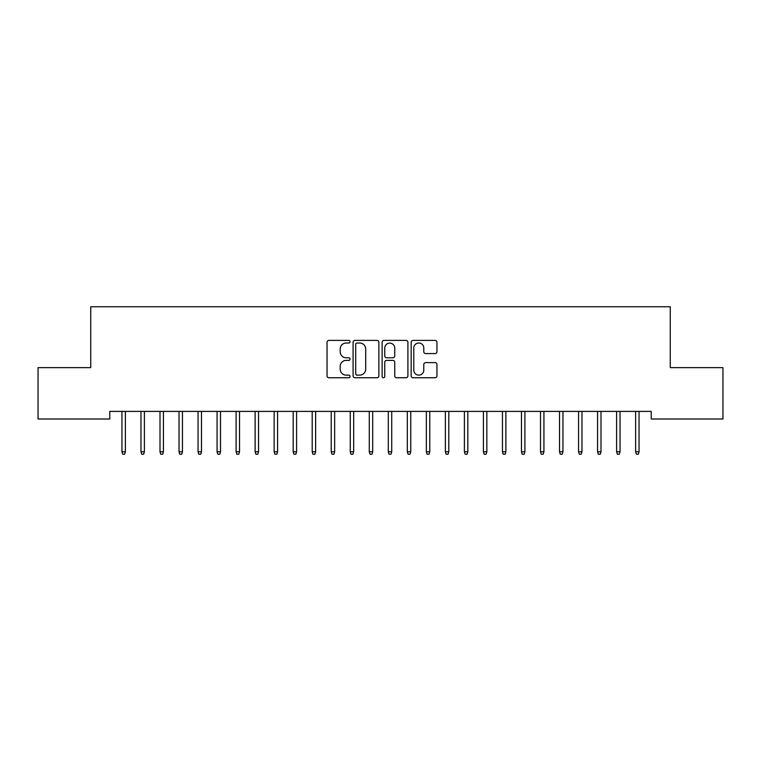 <?xml version="1.0" encoding="UTF-8"?>
<svg xmlns="http://www.w3.org/2000/svg" width="761" height="761" viewBox="0 0 761 761"><rect width="100%" height="100%" fill="white"/><g stroke="black" fill="none" stroke-linecap="round" stroke-linejoin="round"><path stroke-width="1.14" d="M350.06 341.708A1.303 1.303 0 0 0 348.757 340.405L328.914 340.405A1.864 1.864 0 0 0 327.049 342.269L327.049 375.886A1.864 1.864 0 0 0 328.914 377.751L348.757 377.751A1.303 1.303 0 0 0 350.06 376.448A1.303 1.303 0 0 0 348.757 375.135L346.188 375.135A5.974 5.974 0 0 1 340.215 369.161L340.215 366.364A5.974 5.974 0 0 1 346.188 360.381L348.757 360.381A1.303 1.303 0 0 0 350.06 359.078A1.303 1.303 0 0 0 348.757 357.775L346.188 357.775A5.974 5.974 0 0 1 340.215 351.791L340.215 348.995A5.974 5.974 0 0 1 346.188 343.021L348.757 343.021A1.303 1.303 0 0 0 350.06 341.708M435.073 353.57A1.864 1.864 0 0 0 436.947 351.706L436.947 342.269A1.864 1.864 0 0 0 435.073 340.405L413.042 340.405A1.864 1.864 0 0 0 411.168 342.269L411.168 375.886A1.864 1.864 0 0 0 413.042 377.751L435.073 377.751A1.864 1.864 0 0 0 436.947 375.886L436.947 364.49A1.864 1.864 0 0 0 435.073 362.626L425.646 362.626A1.864 1.864 0 0 0 423.782 364.49L423.782 370.141A4.994 4.994 0 0 1 418.778 375.135A4.994 4.994 0 0 1 413.784 370.141L413.784 348.015A4.994 4.994 0 0 1 418.778 343.021A4.994 4.994 0 0 1 423.782 348.015L423.782 351.706A1.864 1.864 0 0 0 425.646 353.57L435.073 353.57M651.226 411.397L109.774 411.397L109.774 419.007L38.05 419.007L38.05 367.639L90.749 367.639L90.749 306.759L670.251 306.759L670.251 367.639L722.95 367.639L722.95 419.007L651.226 419.007L651.226 411.397M378.864 342.269A1.864 1.864 0 0 0 376.999 340.405L354.959 340.405A1.864 1.864 0 0 0 353.094 342.269L353.094 375.886A1.864 1.864 0 0 0 354.959 377.751L376.999 377.751A1.864 1.864 0 0 0 378.864 375.886L378.864 342.269M384.001 340.405L406.041 340.405A1.864 1.864 0 0 1 407.906 342.269L407.906 375.886A1.864 1.864 0 0 1 406.041 377.751L396.605 377.751A1.864 1.864 0 0 1 394.74 375.886L394.74 362.255A1.864 1.864 0 0 0 392.876 360.381L386.617 360.381A1.864 1.864 0 0 0 384.752 362.255L384.752 376.448A1.303 1.303 0 0 1 383.439 377.751A1.303 1.303 0 0 1 382.136 376.448L382.136 342.269A1.864 1.864 0 0 1 384.001 340.405M357.014 343.021A1.303 1.303 0 0 0 355.71 344.324L355.71 373.832A1.303 1.303 0 0 0 357.014 375.135L359.725 375.135A5.974 5.974 0 0 0 365.699 369.161L365.699 348.995A5.974 5.974 0 0 0 359.725 343.021L357.014 343.021M394.74 348.11A4.994 4.994 0 0 0 389.746 343.116A4.994 4.994 0 0 0 384.752 348.11L384.752 355.901A1.864 1.864 0 0 0 386.617 357.775L392.876 357.775A1.864 1.864 0 0 0 394.74 355.901L394.74 348.11M125.375 451.768L124.614 454.241L122.711 454.241L121.95 451.768L125.375 451.768L125.375 411.397M121.95 451.768L121.95 411.397M144.4 451.768L143.639 454.241L141.736 454.241L140.975 451.768L144.4 451.768L144.4 411.397M140.975 451.768L140.975 411.397M163.425 451.768L162.664 454.241L160.761 454.241L160 451.768L163.425 451.768L163.425 411.397M160 451.768L160 411.397M182.45 451.768L181.689 454.241L179.786 454.241L179.025 451.768L182.45 451.768L182.45 411.397M179.025 451.768L179.025 411.397M201.475 451.768L200.714 454.241L198.811 454.241L198.05 451.768L201.475 451.768L201.475 411.397M198.05 451.768L198.05 411.397M220.5 451.768L219.739 454.241L217.836 454.241L217.075 451.768L220.5 451.768L220.5 411.397M217.075 451.768L217.075 411.397M239.525 451.768L238.764 454.241L236.861 454.241L236.1 451.768L239.525 451.768L239.525 411.397M236.1 451.768L236.1 411.397M258.55 451.768L257.789 454.241L255.886 454.241L255.125 451.768L258.55 451.768L258.55 411.397M255.125 451.768L255.125 411.397M277.575 451.768L276.814 454.241L274.911 454.241L274.15 451.768L277.575 451.768L277.575 411.397M274.15 451.768L274.15 411.397M296.6 451.768L295.839 454.241L293.936 454.241L293.175 451.768L296.6 451.768L296.6 411.397M293.175 451.768L293.175 411.397M315.625 451.768L314.864 454.241L312.961 454.241L312.2 451.768L315.625 451.768L315.625 411.397M312.2 451.768L312.2 411.397M334.65 451.768L333.889 454.241L331.986 454.241L331.225 451.768L334.65 451.768L334.65 411.397M331.225 451.768L331.225 411.397M353.675 451.768L352.914 454.241L351.011 454.241L350.25 451.768L353.675 451.768L353.675 411.397M350.25 451.768L350.25 411.397M372.7 451.768L371.939 454.241L370.036 454.241L369.275 451.768L372.7 451.768L372.7 411.397M369.275 451.768L369.275 411.397M391.725 451.768L390.964 454.241L389.061 454.241L388.3 451.768L391.725 451.768L391.725 411.397M388.3 451.768L388.3 411.397M410.75 451.768L409.989 454.241L408.086 454.241L407.325 451.768L410.75 451.768L410.75 411.397M407.325 451.768L407.325 411.397M429.775 451.768L429.014 454.241L427.111 454.241L426.35 451.768L429.775 451.768L429.775 411.397M426.35 451.768L426.35 411.397M448.8 451.768L448.039 454.241L446.136 454.241L445.375 451.768L448.8 451.768L448.8 411.397M445.375 451.768L445.375 411.397M467.825 451.768L467.064 454.241L465.161 454.241L464.4 451.768L467.825 451.768L467.825 411.397M464.4 451.768L464.4 411.397M486.85 451.768L486.089 454.241L484.186 454.241L483.425 451.768L486.85 451.768L486.85 411.397M483.425 451.768L483.425 411.397M505.875 451.768L505.114 454.241L503.211 454.241L502.45 451.768L505.875 451.768L505.875 411.397M502.45 451.768L502.45 411.397M524.9 451.768L524.139 454.241L522.236 454.241L521.475 451.768L524.9 451.768L524.9 411.397M521.475 451.768L521.475 411.397M543.925 451.768L543.164 454.241L541.261 454.241L540.5 451.768L543.925 451.768L543.925 411.397M540.5 451.768L540.5 411.397M562.95 451.768L562.189 454.241L560.286 454.241L559.525 451.768L562.95 451.768L562.95 411.397M559.525 451.768L559.525 411.397M581.975 451.768L581.214 454.241L579.311 454.241L578.55 451.768L581.975 451.768L581.975 411.397M578.55 451.768L578.55 411.397M601 451.768L600.239 454.241L598.336 454.241L597.575 451.768L601 451.768L601 411.397M597.575 451.768L597.575 411.397M620.025 451.768L619.264 454.241L617.361 454.241L616.6 451.768L620.025 451.768L620.025 411.397M616.6 451.768L616.6 411.397M639.05 451.768L638.289 454.241L636.386 454.241L635.625 451.768L639.05 451.768L639.05 411.397M635.625 451.768L635.625 411.397"/></g></svg>
